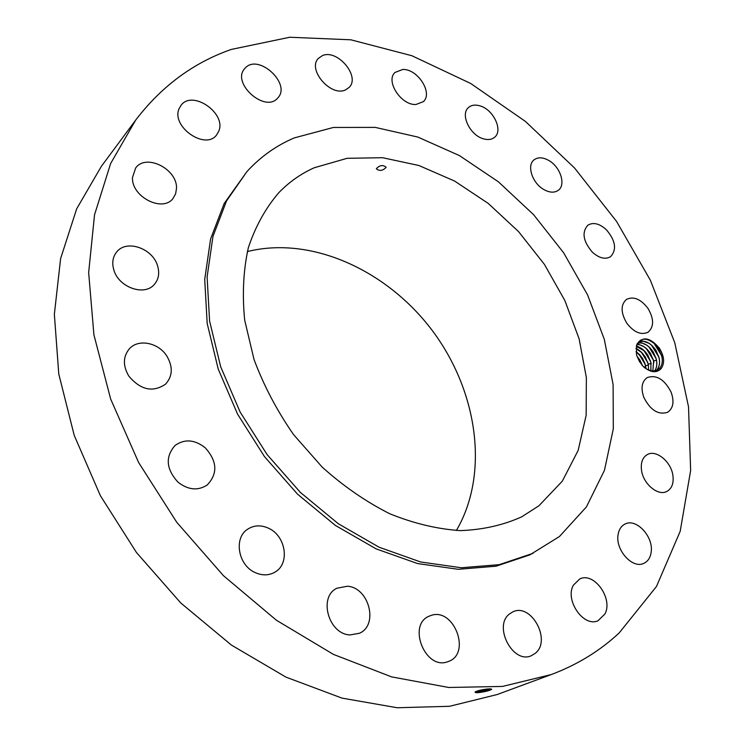 <?xml version="1.0" encoding="UTF-8"?>
<svg xmlns="http://www.w3.org/2000/svg" width="745" height="745" viewBox="0 0 745 745"><rect width="100%" height="100%" fill="white"/><g stroke="black" fill="none" stroke-linecap="round" stroke-linejoin="round"><path stroke-width="1.12" d="M619.244 632.859L656.457 586.501L680.185 531.334L690.643 470.495L688.52 406.789L674.746 342.672L650.385 280.26L616.581 221.451L574.516 167.96L525.43 121.435L470.71 83.487L411.901 55.735L350.848 39.802L289.777 37.25L231.332 49.421C193.486 62.627 161.609 86.178 135.702 120.066L110.642 163.5L94.531 214.83L88.655 272.596L93.917 334.822L110.67 399.05L138.607 462.487L176.742 522.273L223.416 575.652L276.469 620.278L333.406 654.38L391.647 676.898L448.751 687.477L502.53 686.424L551.263 674.56C577.384 664.726 600.042 650.823 619.244 632.859M659.381 348.138C649.78 337.066 642.227 335.976 636.733 344.87L636.407 353.968L636.919 355.896L639.499 361.595L643.354 366.624C650.543 372.593 656.429 373.301 661.029 368.738C664.922 363.29 664.382 356.427 659.381 348.138M128.755 376.02C140.563 390.045 152.827 392.755 165.548 384.159C172.672 376.244 173.119 366.903 166.889 356.147C158.601 342.7 138.617 338.519 129.509 348.641C122.981 356.464 122.739 365.581 128.755 376.02M246.94 171.583L224.208 203.459L210.602 238.922L204.717 279.431L207.175 323.423L218.21 369.017L237.562 414.118L264.438 456.545L297.618 494.261L335.474 525.486L376.141 548.879L417.666 563.583L458.203 569.301L496.058 566.2L529.853 554.867L559.439 536.53L586.445 506.879L604.474 470.281L613.312 428.831L613.107 384.541L604.297 339.301L587.554 294.871L563.676 252.844L533.625 214.709L498.461 181.855L459.395 155.565L417.796 137.052L375.21 127.386L333.397 127.46L294.322 137.89C276.311 145.508 260.517 156.748 246.94 171.583L226.564 200.871L212.968 236.398L207.101 276.982L209.596 321.076L220.688 366.782L240.113 412.004L267.083 454.562L300.365 492.398L338.314 523.735L379.075 547.212L420.692 561.991L461.295 567.746L499.206 564.663L533.029 553.33M205.192 447.745C194.641 439.503 184.602 438.74 175.066 445.463C165.129 456.825 166.098 469.052 177.981 482.145C188.206 490.07 197.965 491.002 207.259 484.939C217.95 473.578 217.261 461.183 205.192 447.745M268.284 528.112C260.88 524.843 254.054 525.169 247.824 529.099C233.334 537.797 238.055 565.585 255.535 572.728C262.538 575.736 269.01 575.531 274.952 572.132C290.308 563.741 285.819 535.506 268.284 528.112M347.403 586.231L336.833 588.252C318.208 596.903 328.471 634.153 349.973 634.936L359.453 633.259C378.87 624.999 368.989 587.423 347.403 586.231M431.392 615.333L429.055 616.208C407.198 624.906 425.218 670.128 447.466 661.83L448.825 661.337C471.334 653.067 453.882 607.641 431.392 615.333M509.487 613.954C492.976 626.089 512.858 664.363 531.325 655.721L535.432 653.188C551.719 640.197 531.027 602.575 512.821 611.878L509.487 613.954M573.38 585.179C564.608 600.135 583.689 627.672 598.039 620.715L604.912 614.02C613.377 598.58 593.942 571.564 579.712 578.967L573.38 585.179M618.052 534.901C615.333 550.108 632.589 569.133 643.801 563.36C647.954 561.413 650.413 557.642 651.177 552.054C653.644 536.642 636.258 517.924 625.074 524.033C621.209 525.97 618.862 529.593 618.052 534.901M641.492 470.058C643.056 483.831 657.975 496.366 666.812 491.458C671.841 488.636 673.871 483.337 672.921 475.58C671.189 461.751 656.215 449.356 647.368 454.543C642.6 457.346 640.635 462.515 641.492 470.058M643.857 397.43C650.394 410.206 658.301 415.17 667.585 412.311C673.266 408.381 674.439 401.676 671.124 392.205C664.512 379.382 656.541 374.502 647.228 377.566C641.771 381.477 640.644 388.098 643.857 397.43M626.703 323.051C633.827 332.289 640.923 335.362 647.992 332.261C654.119 326.925 654.119 318.981 647.992 308.421C640.812 299.099 633.66 296.072 626.526 299.35C620.585 304.668 620.65 312.565 626.703 323.051M592.35 252.164C599.185 258.226 605.275 259.726 610.593 256.68C616.99 249.584 615.566 240.579 606.3 229.665C599.39 223.481 593.225 222.01 587.824 225.223C581.612 232.319 583.121 241.306 592.35 252.164M543.552 189.37C549.493 192.75 554.429 193.039 558.378 190.236C566.051 184.825 560.491 167.225 549.158 160.687C543.105 157.176 538.058 156.906 534.025 159.868C526.575 165.325 532.191 182.916 543.552 189.37M483.514 138.84C488.115 140.135 491.83 139.594 494.661 137.21C503.331 130.459 493.451 109.496 479.985 105.865C475.208 104.458 471.362 105.026 468.447 107.587C459.991 114.404 470.067 135.413 483.514 138.84M415.971 104.486L423.337 101.655C433.264 93.144 417.628 68.736 402.766 69.462L394.952 72.479C385.267 81.121 401.276 105.557 415.971 104.486M345.447 89.94L349.135 87.426C360.645 76.567 337.485 48.853 322.483 55.586L318.329 58.436C307.098 69.536 330.864 97.101 345.447 89.94M277.503 98.256L277.876 97.846C291.444 83.85 258.627 53.426 245.375 67.87L244.556 68.773C231.397 83.189 265.006 113.082 277.503 98.256M218.76 131.213C226.713 113.165 192.108 89.381 180.923 105.483L179.145 108.612C170.791 126.492 205.313 150.565 216.59 134.975L218.76 131.213M176.5 188.373C177.496 169.087 145.992 153.125 135.646 168.025L132.498 177.44C131.241 196.699 162.559 212.744 172.989 198.505L175.606 193.877L176.5 188.373M157.605 265.946C152.818 248.327 126.417 239.117 116.639 252.024C112.765 256.913 111.815 262.836 113.789 269.783C118.474 287.384 144.483 296.547 154.336 284.422C158.648 279.384 159.737 273.229 157.605 265.946M135.702 120.066L101.376 166.321L76.688 208.786L60.606 258.599L54.357 314.315L58.78 374.018L74.221 435.369L100.417 495.751L136.447 552.473L180.765 602.966L231.378 645.058L285.922 677.103L341.983 698.112L397.215 707.75L449.542 706.297L497.232 694.517L551.263 674.56M491.709 689.265C488.841 690.54 484.129 691.481 477.573 692.077L478.42 692.626L475.804 692.692L475.087 691.956C477.377 690.727 481.559 689.73 487.649 688.976L490.964 688.892L491.57 689.442C488.869 690.839 484.492 691.9 478.42 692.626L475.068 692.152M661.029 368.738L659.679 368.207L660.079 367.704C662.221 364.836 662.808 361.046 661.83 356.352L658.589 348.66L654.706 343.92C646.446 337.336 640.458 337.653 636.733 344.87M475.189 691.882L477.489 692.692M477.033 691.081L478.15 691.062L477.573 692.077L475.114 691.928M659.679 368.207L657.733 369.79C653.905 371.829 649.491 371.103 644.49 367.62M660.079 367.704L657.714 369.799M314.194 167.774C300.924 173.725 289.125 182.041 278.798 192.704C265.555 208.153 255.414 226.48 248.355 247.675C243.336 270.239 242.116 294.405 244.695 320.173L253.998 359.388C263.804 385.687 277.01 410.784 293.623 434.68L322.166 467.078C343.445 486.196 365.981 501.757 389.784 513.771C413.801 523.484 437.334 529.099 460.401 530.617C482.723 529.797 503.164 525.197 521.714 516.825L538.961 505.743L562.317 481.158L578.148 450.436L586.147 415.328L586.362 377.557L579.098 338.779L564.878 300.58L544.427 264.401L518.557 231.611L488.264 203.441L454.636 181.072L418.941 165.52L382.576 157.707L347.096 158.312L314.194 167.774M478.15 691.062C483.309 690.643 487.286 689.907 490.061 688.855M644.118 346.807L637.236 343.65L638.856 342.244C644.537 339.767 650.236 342.439 655.954 350.271L659.074 357.693C660.228 363.243 659.297 367.499 656.28 370.461M637.254 343.603L638.828 342.262C642.777 340.176 647.265 341.35 652.285 345.801L655.926 350.29L659.074 357.851C660.182 363.327 659.241 367.536 656.261 370.461M456.378 530.496C489.735 473.447 477.582 390.976 432.389 330.687C387.204 270.379 311.457 235.569 247.34 251.577M376.393 168.649L376.383 168.873C379.596 171.285 382.828 170.791 386.068 167.411L386.068 167.15C382.828 164.701 379.605 165.194 376.393 168.649M477.145 691.043L489.968 688.855M487.025 689.05L480.236 690.215M637.599 343.249C641.361 342.188 645.394 343.622 649.696 347.543L653.216 351.919C648.336 344.944 643.131 342.048 637.608 343.231M656.354 359.463L653.216 351.919L656.345 359.304C657.36 363.979 656.792 367.834 654.659 370.842C656.745 367.872 657.323 364.072 656.354 359.463M636.845 344.544C640.262 344.441 643.68 346.025 647.116 349.284L650.515 353.53L653.644 361.064L652.853 370.926L653.635 360.906L650.534 353.521C646.483 347.561 641.92 344.562 636.854 344.525M636.295 346.295C640.728 347.235 644.583 350.178 647.843 355.132L644.555 351.025L636.295 346.313M650.86 370.665L650.944 362.657L647.824 355.142L650.934 362.498L650.888 370.665M635.951 348.576L640.951 351.733L645.17 356.734L648.252 364.091L648.634 369.976L648.262 364.249L645.142 356.743L642.004 352.767L635.951 348.604M636.016 351.603L642.507 358.326L645.57 365.674L646.017 368.654L644.891 363.355L642.479 358.345L639.471 354.499L636.016 351.64M637.05 356.306L639.843 359.919L642.507 365.711M637.077 356.361L639.825 359.937L642.46 365.655M662.147 358.122L661.513 355.495L654.222 343.603L652.145 341.853M659.381 359.546L658.729 356.939L651.642 345.363L649.677 343.678M649.333 343.417L640.365 340.204M653.635 360.906L656.485 360.291L655.963 358.373L649.072 347.123L647.07 345.382M646.725 345.112L639.433 341.936M653.914 362.526L653.197 359.798L646.511 348.883L644.472 347.077M651.195 363.998L650.45 361.204L643.969 350.634L641.883 348.772M641.529 348.492L636.435 345.755M648.485 365.469L647.703 362.601L641.445 352.385L639.312 350.457M638.949 350.178L635.979 348.297M645.794 366.931L644.974 363.988L638.931 354.136L636.751 352.134M642.274 365.441L637.198 356.715M475.087 692.198L475.887 692.552M659.074 357.851L659.204 358.69M651.083 363.486L648.252 364.091M648.262 364.249L648.401 365.069L645.57 365.674M645.58 365.832L645.729 366.642L643.829 367.052M661.513 355.495L661.43 354.834M654.222 343.603L654.706 343.92M658.729 356.939L658.636 356.175M651.642 345.363L652.285 345.801M655.963 358.373L655.87 357.637M649.072 347.123L649.696 347.543M653.197 359.798L653.114 359.081M646.511 348.883L647.116 349.284M650.45 361.204L650.357 360.515M643.969 350.634L644.555 351.025M647.703 362.601L647.619 361.94M641.445 352.385L642.004 352.767M644.974 363.988L644.891 363.355M638.931 354.136L639.471 354.499M642.246 365.367L642.162 364.752"/></g></svg>
